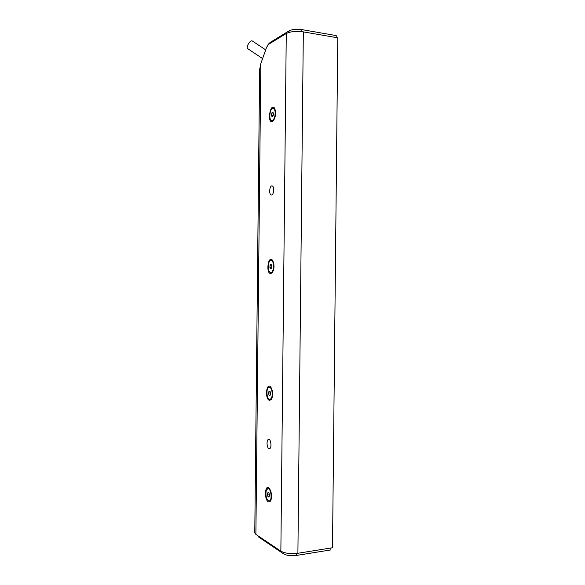 <?xml version="1.0" encoding="UTF-8"?>
<svg xmlns="http://www.w3.org/2000/svg" width="585" height="585" viewBox="0 0 585 585"><rect width="100%" height="100%" fill="white"/><g stroke="black" fill="none" stroke-linecap="round" stroke-linejoin="round"><path stroke-width="0.88" d="M265.7 49.864L252.354 41.016C250.373 39.458 245.524 47.509 247.733 48.672L262.606 58.61M260.8 63.677L259.638 69.615L254.775 532.796L255.886 534.383L280.858 551.172C285.034 553.41 290.716 554.112 297.897 553.271L332.499 547.743L337.779 37.82L303.33 31.875C296.171 30.932 290.482 31.473 286.27 33.513L268.515 44.336L266.636 47.224L260.8 63.677M267.937 488.541L269.436 489.184C271.579 492.68 271.966 496.336 270.592 500.153L269.327 501.038M268.998 493.023L269.502 495.334L268.976 497.104L267.945 496.563L267.44 494.259L267.967 492.497L268.998 493.023M267.44 494.259L269.224 494.047M267.945 496.563L269.18 496.409M266.182 490.559L267.835 488.548C271.126 487.948 272.515 501.089 269.144 501.067C266.438 499.648 265.444 496.146 266.182 490.559M269.356 387.182L270.884 387.935L272.164 390.853C272.786 394.063 272.537 396.645 271.411 398.597L270.029 399.431M269.005 395.204L268.508 393.04L269.034 391.146L270.065 391.416L270.57 393.588L270.036 395.482L269.005 395.204L270.138 395.138M268.508 393.04L270.416 392.93M271.893 390.868C272.61 395.687 271.937 398.546 269.861 399.453C266.438 399.826 265.809 386.97 269.254 387.182C270.402 387.27 271.279 388.498 271.893 390.868M273.312 108.269L274.636 109.227C275.433 110.755 275.637 112.846 275.257 115.508L273.392 120.027L271.923 120.612M271.433 115.26L271.813 112.92L272.837 112.086L273.488 113.6L273.1 115.954L272.069 116.781L271.433 115.26L273.18 115.464M271.813 112.92L273.268 113.088M274.987 115.472C274.306 118.806 273.239 120.517 271.769 120.605C268.383 120.473 269.853 107.53 273.188 108.247C274.848 108.956 275.447 111.362 274.987 115.472M271.155 260.435L272.639 261.305C274.306 264.903 274.211 268.413 272.354 271.842L270.884 272.588M270.957 264.171L271.806 265.444L271.711 267.791L270.767 268.851L269.926 267.572L270.021 265.232L270.957 264.171M270.021 265.232L271.689 265.276M269.926 267.572L271.718 267.608M268.201 266.182C268.493 262.614 269.444 260.698 271.045 260.427C274.504 260.281 274.16 273.049 270.723 272.595C269.056 272.12 268.215 269.985 268.201 266.182M257.678 535.589L258.519 536.942L283.623 553.878C286.76 555.567 291.008 556.094 296.376 555.457L330.891 549.9L330.905 547.991M336.192 37.55L336.214 35.59L301.853 29.608C296.507 28.899 292.251 29.316 289.085 30.851L271.301 41.74L271.294 42.646M269.539 43.714L269.268 43.188L271.301 41.74M267.923 44.855L269.268 43.188M260.464 65.571L259.645 69.439M272.383 121.526C266.672 123.508 270.431 101.666 274.679 108.313C276.244 112.795 275.762 117 273.232 120.919L272.383 121.526M268.398 501.901C263.923 499.597 264.968 483.364 269.283 488.285C271.784 492.365 272.23 496.636 270.628 501.089L268.398 501.901M269.458 400.411C264.654 399.065 266.372 381.625 270.789 387.058C273.049 391.138 273.253 395.284 271.411 399.497L269.458 400.411M270.789 273.612C265.553 273.648 268.193 254.387 272.617 260.435C274.562 264.625 274.453 268.72 272.288 272.727L270.789 273.612M268.954 448.615C266.621 447.839 266.351 439.291 268.654 439.408C271.169 439.035 271.93 448.783 269.378 448.695L268.954 448.615M271.608 195.024L271.345 195.039C268.764 195.039 269.451 185.438 272.003 185.876C274.416 185.847 274.029 194.732 271.608 195.024M296.376 555.457L296.39 553.468M283.637 552.43L283.623 553.878M258.519 536.942L258.526 536.16M289.07 32.38L289.085 30.851M301.831 31.656L301.853 29.608M303.33 31.875L297.897 553.271M280.858 551.172L286.27 33.513M260.83 63.611L255.886 534.383M270.475 490.252L269.436 489.184M271.418 498.756L270.628 500.095M271.886 389.098L270.884 387.935M272.339 397.237L271.447 398.539M275.44 110.565L274.636 109.227M274.497 118.887L273.392 120.027M273.568 262.57L272.639 261.305M273.392 270.57L272.383 271.813"/></g></svg>
